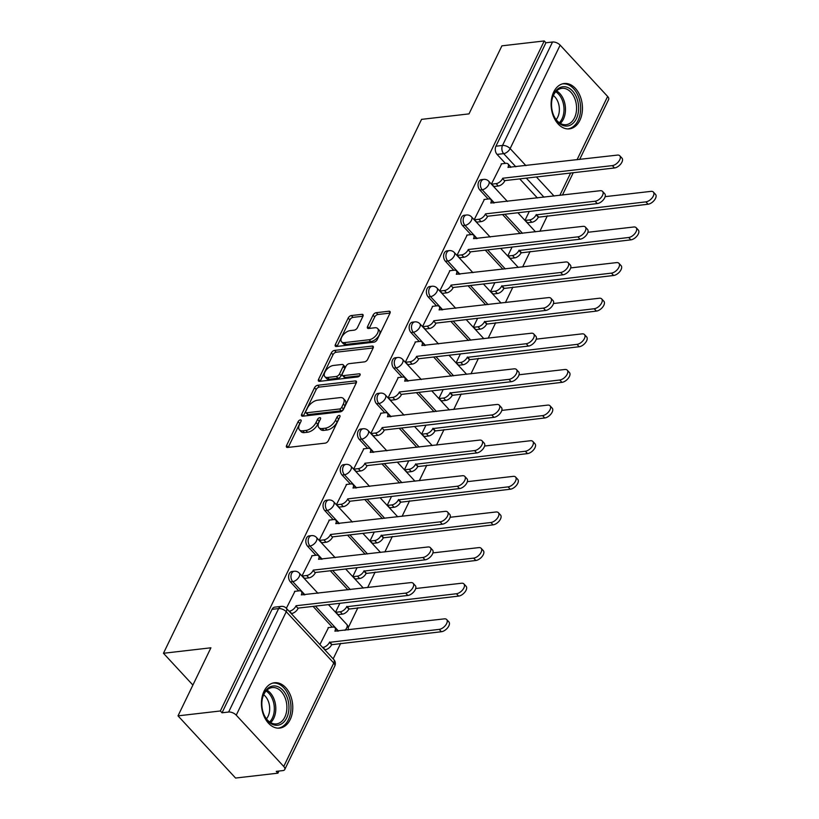 <?xml version="1.0" encoding="UTF-8"?>
<svg xmlns="http://www.w3.org/2000/svg" width="819" height="819" viewBox="0 0 819 819"><rect width="100%" height="100%" fill="white"/><g stroke="black" fill="none" stroke-linecap="round" stroke-linejoin="round"><path stroke-width="1.23" d="M300.317 419.912A2.007 1.075 -42.8 0 0 298.106 421.652L286.589 445.475A2.877 1.536 -42.8 0 0 286.568 447.184A2.877 1.536 -42.8 0 0 287.592 447.471L325.184 443.14A2.877 1.536 -42.8 0 0 328.358 440.653L339.875 416.84A2.007 1.075 -42.8 0 0 339.885 415.642A2.007 1.075 -42.8 0 0 339.168 415.438A2.007 1.075 -42.8 0 0 336.947 417.178L335.462 420.26A9.193 4.924 -42.8 0 1 325.307 428.204L322.174 428.562A9.193 4.924 -42.8 0 1 318.898 427.631A9.193 4.924 -42.8 0 1 318.96 422.154L320.454 419.072A2.007 1.075 -42.8 0 0 320.464 417.874A2.007 1.075 -42.8 0 0 319.748 417.68A2.007 1.075 -42.8 0 0 317.526 419.41L316.032 422.491A9.193 4.924 -42.8 0 1 305.886 430.436L302.754 430.804A9.193 4.924 -42.8 0 1 299.478 429.873A9.193 4.924 -42.8 0 1 299.539 424.396L301.023 421.314A2.007 1.075 -42.8 0 0 301.044 420.116A2.007 1.075 -42.8 0 0 300.317 419.912M300.399 422.614A2.007 1.075 -42.8 0 0 299.785 423.464L288.268 447.287A2.877 1.536 -42.8 0 0 288.216 447.399M339.25 418.14A2.007 1.075 -42.8 0 0 338.626 418.99L337.141 422.072L335.462 420.26M319.819 420.372A2.007 1.075 -42.8 0 0 319.205 421.222L317.711 424.314L316.032 422.491M264.015 691.277A22.83 15.551 83.4 0 0 263.984 716.103A22.83 15.551 83.4 0 0 279.719 728.101A22.83 15.551 83.4 0 0 290.192 719.563A22.83 15.551 83.4 0 0 290.223 694.737A22.83 15.551 83.4 0 0 274.488 682.749A22.83 15.551 83.4 0 0 264.015 691.277M553.685 92.045A22.83 15.551 83.4 0 0 553.664 116.882A22.83 15.551 83.4 0 0 569.4 128.87A22.83 15.551 83.4 0 0 579.872 120.332A22.83 15.551 83.4 0 0 579.903 95.506A22.83 15.551 83.4 0 0 564.168 83.518A22.83 15.551 83.4 0 0 553.685 92.045M362.919 316.339A2.877 1.536 -42.8 0 0 362.94 314.629A2.877 1.536 -42.8 0 0 361.916 314.342L351.361 315.55A2.877 1.536 -42.8 0 0 348.188 318.038L335.401 344.492A2.877 1.536 -42.8 0 0 335.38 346.202A2.877 1.536 -42.8 0 0 336.414 346.488L374.007 342.158A2.877 1.536 -42.8 0 0 377.18 339.67L389.967 313.216A2.877 1.536 -42.8 0 0 389.987 311.507A2.877 1.536 -42.8 0 0 388.964 311.22L376.218 312.694A2.877 1.536 -42.8 0 0 373.044 315.172L367.577 326.494A2.877 1.536 -42.8 0 0 367.557 328.204A2.877 1.536 -42.8 0 0 368.581 328.491L374.897 327.764A7.688 4.115 -42.8 0 1 377.641 328.542A7.688 4.115 -42.8 0 1 376.412 335.012A7.688 4.115 -42.8 0 1 369.103 339.752L344.349 342.608A7.688 4.115 -42.8 0 1 341.605 341.83A7.688 4.115 -42.8 0 1 342.833 335.36A7.688 4.115 -42.8 0 1 350.143 330.62L354.269 330.139A2.877 1.536 -42.8 0 0 357.442 327.661L362.919 316.339M236.241 715.161L283.743 766.471A5.856 2.918 -154.2 0 1 284.756 769.512A5.856 2.918 -154.2 0 1 282.842 770.597L276.238 771.355L277.917 773.167L235.575 778.05L178.01 715.857L210.913 647.798L163.462 653.275L421.56 119.359L469.011 113.882L501.914 45.833L544.256 40.95L220.352 710.974L222.031 712.786L228.634 712.028L278.644 608.578A5.856 3.993 -96.6 0 1 281.327 606.388L274.734 607.145A5.856 3.993 -96.6 0 0 272.041 609.336L278.644 608.578A5.856 2.918 -154.2 0 1 286.251 611.711L236.241 715.161A5.856 2.918 -154.2 0 0 228.634 712.028M178.01 715.857L220.352 710.974M317.659 385.268A2.877 1.536 -42.8 0 0 314.496 387.745L301.709 414.199A2.877 1.536 -42.8 0 0 301.689 415.909A2.877 1.536 -42.8 0 0 302.713 416.206L340.305 411.865A2.877 1.536 -42.8 0 0 343.478 409.387L356.265 382.934A2.877 1.536 -42.8 0 0 356.285 381.224A2.877 1.536 -42.8 0 0 355.262 380.937L317.659 385.268L319.338 387.08A2.877 1.536 -42.8 0 0 316.165 389.568L303.378 416.011A2.877 1.536 -42.8 0 0 303.327 416.134M318.55 379.34L331.337 352.897A2.877 1.536 -42.8 0 1 334.51 350.409L372.113 346.079A2.877 1.536 -42.8 0 1 373.136 346.365A2.877 1.536 -42.8 0 1 373.116 348.075L367.639 359.398A2.877 1.536 -42.8 0 1 364.465 361.875L349.222 363.636A2.877 1.536 -42.8 0 0 346.048 366.124L342.424 373.628A2.877 1.536 -42.8 0 0 342.403 375.337A2.877 1.536 -42.8 0 0 343.427 375.634L359.295 373.802A2.007 1.075 -42.8 0 1 360.012 374.007A2.007 1.075 -42.8 0 1 359.695 375.696A2.007 1.075 -42.8 0 1 357.78 376.935L319.564 381.347A2.877 1.536 -42.8 0 1 318.54 381.05A2.877 1.536 -42.8 0 1 318.55 379.34L320.229 381.163L333.016 354.709L331.337 352.897M537.397 197.963L519.737 178.89M505.384 163.38L497.072 154.402L503.675 153.644A5.856 3.993 -96.6 0 1 502.518 145.454L552.528 42.004A5.856 2.918 25.8 0 1 560.145 45.137L607.637 96.458A5.856 2.918 25.8 0 1 608.65 99.488L579.668 159.449M277.917 773.167L278.951 771.037M333.169 658.875L340.684 643.345M348.27 627.651L357.903 607.718M367.639 587.571L375.122 572.092M384.869 551.945L392.342 536.465M402.088 516.318L409.572 500.839M419.308 480.692L426.791 465.223M436.527 445.075L444.011 429.596M453.746 409.449L461.23 393.97M470.976 373.822L478.45 358.343M488.196 338.196L495.679 322.717M505.415 302.569L512.899 287.09M522.635 266.943L530.118 251.474M539.864 231.316L547.338 215.847M544.256 40.95L545.935 42.762L552.528 42.004M328.511 627.579L319.912 644.553M294.942 591.318L286.343 608.292M312.162 555.691L301.976 575.972L304.648 578.357M339.854 603.306L335.534 612.233L338.216 614.629M329.381 520.065L319.195 540.345L321.867 542.731M357.074 567.68L352.764 576.607L355.436 579.002M346.611 484.438L336.414 504.719L339.086 507.115M374.293 532.053L369.983 540.98L372.655 543.376M363.831 448.822L353.634 469.092L356.316 471.488M391.523 496.427L387.203 505.354L389.875 507.749M381.05 413.196L370.853 433.466L373.536 435.862M408.742 460.8L404.422 469.737L407.104 472.123M398.269 377.569L388.083 397.839L390.755 400.235M425.962 425.174L421.642 434.111L424.324 436.496M415.499 341.943L405.303 362.213L407.975 364.609M443.181 389.557L438.871 398.484L441.543 400.88M432.719 306.316L422.522 326.597L425.194 328.982M460.401 353.931L456.091 362.858L458.763 365.254M449.938 270.69L439.742 290.97L442.424 293.366M477.631 318.304L473.31 327.231L475.982 329.627M467.158 235.073L456.971 255.344L459.643 257.739M494.85 282.678L490.53 291.605L493.212 294.001M484.377 199.447L474.191 219.717L476.863 222.113M512.07 247.051L507.76 255.978L510.432 258.374M501.607 163.82L491.41 184.091L494.082 186.486M529.289 211.425L524.979 220.362L527.651 222.748M520.167 233.589L502.518 214.517M488.165 199.007L479.852 190.028L482.196 189.762A5.856 3.993 -96.6 0 1 480.466 183.487A5.856 3.993 -96.6 0 1 483.732 179.381L481.388 179.648A5.856 3.993 83.4 0 0 478.132 183.763A5.856 3.993 83.4 0 0 479.852 190.028M502.948 269.216L485.298 250.143M470.935 234.633L462.633 225.655L464.977 225.389A5.856 3.993 -96.6 0 1 463.247 219.113A5.856 3.993 -96.6 0 1 466.513 215.008L464.168 215.274A5.856 3.993 83.4 0 0 460.902 219.39A5.856 3.993 83.4 0 0 462.633 225.655M485.728 304.842L468.069 285.77M453.716 270.26L445.413 261.281L447.747 261.015A5.856 3.993 -96.6 0 1 446.027 254.74A5.856 3.993 -96.6 0 1 449.283 250.634L446.949 250.901A5.856 3.993 83.4 0 0 443.683 255.006A5.856 3.993 83.4 0 0 445.413 261.281M468.509 340.469L450.849 321.396M436.496 305.886L428.183 296.908L430.528 296.632A5.856 3.993 -96.6 0 1 428.808 290.366A5.856 3.993 -96.6 0 1 432.063 286.251L429.729 286.527A5.856 3.993 83.4 0 0 426.464 290.632A5.856 3.993 83.4 0 0 428.183 296.908M451.289 376.095L433.63 357.012M419.277 341.503L410.964 332.534L413.308 332.258A5.856 3.993 -96.6 0 1 411.578 325.993A5.856 3.993 -96.6 0 1 414.844 321.877L412.5 322.154A5.856 3.993 83.4 0 0 409.244 326.259A5.856 3.993 83.4 0 0 410.964 332.534M434.06 411.711L416.41 392.639M402.057 377.129L393.744 368.151L396.089 367.885A5.856 3.993 -96.6 0 1 394.359 361.619A5.856 3.993 -96.6 0 1 397.624 357.504L395.28 357.77A5.856 3.993 83.4 0 0 392.025 361.885A5.856 3.993 83.4 0 0 393.744 368.151M416.84 447.338L399.191 428.265M384.828 412.756L376.525 403.777L378.859 403.511A5.856 3.993 -96.6 0 1 377.139 397.235A5.856 3.993 -96.6 0 1 380.405 393.13L378.061 393.396A5.856 3.993 83.4 0 0 374.795 397.512A5.856 3.993 83.4 0 0 376.525 403.777M399.621 482.964L381.961 463.892M367.608 448.382L359.306 439.404L361.64 439.138A5.856 3.993 -96.6 0 1 359.92 432.862A5.856 3.993 -96.6 0 1 363.175 428.757L360.841 429.023A5.856 3.993 83.4 0 0 357.575 433.138A5.856 3.993 83.4 0 0 359.306 439.404M382.401 518.591L364.742 499.518M350.389 484.009L342.076 475.03L344.42 474.764A5.856 3.993 -96.6 0 1 342.7 468.488A5.856 3.993 -96.6 0 1 345.956 464.383L343.611 464.649A5.856 3.993 83.4 0 0 340.356 468.765A5.856 3.993 83.4 0 0 342.076 475.03M365.172 554.217L347.522 535.145M333.169 519.635L324.856 510.657L327.201 510.391A5.856 3.993 -96.6 0 1 325.471 504.115A5.856 3.993 -96.6 0 1 328.736 499.999L326.392 500.276A5.856 3.993 83.4 0 0 323.136 504.381A5.856 3.993 83.4 0 0 324.856 510.657M347.952 589.844L330.303 570.761M315.939 555.262L307.637 546.283L309.981 546.007A5.856 3.993 -96.6 0 1 308.251 539.741A5.856 3.993 -96.6 0 1 311.517 535.626L309.172 535.902A5.856 3.993 83.4 0 0 305.907 540.008A5.856 3.993 83.4 0 0 307.637 546.283M332.289 627.149L313.073 606.388M298.72 590.878L290.417 581.91L292.752 581.633A5.856 3.993 -96.6 0 1 291.032 575.368A5.856 3.993 -96.6 0 1 294.287 571.252L291.953 571.529A5.856 3.993 83.4 0 0 288.687 575.634A5.856 3.993 83.4 0 0 290.417 581.91M163.462 653.275L192.895 685.073M545.935 42.762L495.925 146.212A5.856 3.993 83.4 0 0 497.072 154.402M222.031 712.786L272.041 609.336M299.478 429.873L301.157 431.685A9.193 4.924 -42.8 0 0 304.433 432.616L302.754 430.804M317.711 424.314A9.193 4.924 -42.8 0 1 307.565 432.248L304.433 432.616M318.898 427.631L320.577 429.443A9.193 4.924 -42.8 0 0 323.853 430.374L322.174 428.562M337.141 422.072A9.193 4.924 -42.8 0 1 326.986 430.016L323.853 430.374M356.316 382.821L319.338 387.08M305.825 411.394A2.007 1.075 -42.8 0 0 305.804 412.592A2.007 1.075 -42.8 0 0 306.521 412.796L339.527 408.988A2.007 1.075 -42.8 0 0 341.748 407.258L343.315 404.002A9.193 4.924 -42.8 0 0 343.376 398.536A9.193 4.924 -42.8 0 0 340.1 397.604L317.547 400.204A9.193 4.924 -42.8 0 0 307.391 408.149L305.825 411.394M305.804 412.592L307.483 414.404A2.007 1.075 -42.8 0 0 308.2 414.609L306.521 412.796M343.376 398.536L345.055 400.348A9.193 4.924 -42.8 0 1 344.994 405.814L343.427 409.07A2.007 1.075 -42.8 0 1 341.206 410.81L308.2 414.609M373.167 347.962L336.189 352.221A2.877 1.536 -42.8 0 0 333.016 354.709M342.403 375.337L344.082 377.149A2.877 1.536 -42.8 0 0 345.106 377.446L359.633 375.767M333.405 365.458A7.688 4.115 -42.8 0 0 326.095 370.208A7.688 4.115 -42.8 0 0 324.867 376.679A7.688 4.115 -42.8 0 0 327.6 377.457L336.322 376.453A2.877 1.536 -42.8 0 0 339.496 373.966L343.13 366.462A2.877 1.536 -42.8 0 0 343.141 364.752A2.877 1.536 -42.8 0 0 342.117 364.455L333.405 365.458M324.867 376.679L326.546 378.491A7.688 4.115 -42.8 0 0 329.279 379.269L327.6 377.457M343.141 364.752L344.819 366.564A2.877 1.536 -42.8 0 1 344.809 368.274L341.175 375.778A2.877 1.536 -42.8 0 1 338.001 378.265L329.279 379.269M341.605 341.83L343.284 343.642A7.688 4.115 -42.8 0 0 346.027 344.42L344.349 342.608M377.641 328.542L379.32 330.354A7.688 4.115 -42.8 0 1 378.091 336.824A7.688 4.115 -42.8 0 1 370.782 341.574L346.027 344.42M390.018 313.104L377.897 314.506A2.877 1.536 -42.8 0 0 374.723 316.984L369.256 328.306A2.877 1.536 -42.8 0 0 369.195 328.419M362.971 316.226L353.04 317.373A2.877 1.536 -42.8 0 0 349.867 319.85L337.08 346.304A2.877 1.536 -42.8 0 0 337.029 346.417M322.604 647.46L323.003 647.409A5.856 3.133 -42.8 0 0 329.473 642.352L439.219 629.371A6.726 3.604 -42.8 0 0 445.618 625.214A6.726 3.604 -42.8 0 0 446.703 619.543A6.726 3.604 -42.8 0 0 444.297 618.867L334.879 631.162A5.856 3.133 -42.8 0 0 334.92 627.671A5.856 3.133 -42.8 0 0 332.831 627.088L328.091 627.63M334.92 627.671L337.1 630.036A5.856 3.133 137.2 0 1 337.582 631.173M446.703 619.543L448.884 621.908A6.726 3.604 137.2 0 1 447.809 627.569A6.726 3.604 137.2 0 1 441.4 631.725L331.654 644.707A5.856 3.133 137.2 0 1 325.184 649.764L323.003 647.409M331.818 644.369L329.637 642.004M289.035 611.189L289.445 611.148A5.856 3.133 -42.8 0 0 295.905 606.091L298.085 608.445A5.856 3.133 137.2 0 1 291.625 613.503L291.216 613.544M296.068 605.743L405.651 593.11A6.726 3.604 -42.8 0 0 412.059 588.953A6.726 3.604 -42.8 0 0 413.134 583.282A6.726 3.604 -42.8 0 0 410.728 582.606L301.31 594.891A5.856 3.133 -42.8 0 0 301.351 591.41L303.532 593.765A5.856 3.133 137.2 0 1 304.023 594.911M413.134 583.282L415.315 585.636A6.726 3.604 137.2 0 1 414.24 591.308A6.726 3.604 137.2 0 1 407.831 595.464L298.249 608.097M301.351 591.41A5.856 3.133 -42.8 0 0 299.263 590.816L294.523 591.369M335.616 612.315L340.233 611.783A5.856 3.133 -42.8 0 0 346.693 606.725L456.439 593.744A6.726 3.604 -42.8 0 0 462.848 589.588A6.726 3.604 -42.8 0 0 463.923 583.927A6.726 3.604 -42.8 0 0 461.517 583.241L415.704 588.523M463.923 583.927L466.103 586.281A6.726 3.604 137.2 0 1 465.028 591.942A6.726 3.604 137.2 0 1 458.62 596.099L348.874 609.08A5.856 3.133 137.2 0 1 342.414 614.137L340.233 611.783M337.797 614.67L342.414 614.137M349.037 608.742L346.857 606.388M352.835 576.689L357.453 576.156A5.856 3.133 -42.8 0 0 363.912 571.099L473.658 558.118A6.726 3.604 -42.8 0 0 480.067 553.961A6.726 3.604 -42.8 0 0 481.142 548.3A6.726 3.604 -42.8 0 0 478.746 547.614L432.923 552.897M481.142 548.3L483.323 550.655A6.726 3.604 137.2 0 1 482.248 556.326A6.726 3.604 137.2 0 1 475.849 560.483L366.093 573.454A5.856 3.133 137.2 0 1 359.633 578.521L357.453 576.156M355.016 579.043L359.633 578.521M366.257 573.116L364.076 570.761M263.278 712.847A19.748 13.462 -96.6 0 1 262.131 699.887A19.748 13.462 -96.6 0 1 273.648 685.953A19.748 13.462 -96.6 0 1 287.52 698.392A19.748 13.462 -96.6 0 1 281.941 723.638A19.748 13.462 -96.6 0 1 263.779 714.219A19.748 13.462 -96.6 0 1 263.278 712.847M263.677 713.963A18.284 12.459 83.4 0 0 276.433 723.914A18.284 12.459 83.4 0 0 285.555 699.047A18.284 12.459 83.4 0 0 272.236 687.571A18.284 12.459 83.4 0 0 262.09 700.163M263.677 694.768A14.404 9.808 -96.6 0 1 268.642 702.149A14.404 9.808 -96.6 0 1 266.451 718.857M277.999 728.152L277.958 728.152A22.676 15.448 83.4 0 0 277.999 728.152A22.676 15.448 83.4 0 0 289.312 697.317A22.676 15.448 83.4 0 0 272.799 683.087A22.676 15.448 83.4 0 0 272.758 683.097L272.758 683.097M552.958 113.616A19.748 13.462 -96.6 0 1 551.811 100.655A19.748 13.462 -96.6 0 1 563.329 86.722A19.748 13.462 -96.6 0 1 577.2 99.16A19.748 13.462 -96.6 0 1 571.621 124.406A19.748 13.462 -96.6 0 1 553.46 114.998A19.748 13.462 -96.6 0 1 552.958 113.616M553.357 114.732A18.284 12.459 83.4 0 0 566.113 124.683A18.284 12.459 83.4 0 0 575.235 99.816A18.284 12.459 83.4 0 0 561.916 88.339A18.284 12.459 83.4 0 0 551.771 100.932M553.357 95.536A14.404 9.808 -96.6 0 1 558.323 102.918A14.404 9.808 -96.6 0 1 556.132 119.625M567.68 128.921L567.628 128.921A22.676 15.448 83.4 0 0 567.68 128.921A22.676 15.448 83.4 0 0 578.992 98.085A22.676 15.448 83.4 0 0 562.479 83.855A22.676 15.448 83.4 0 0 562.438 83.866L562.479 83.855M302.047 576.054L306.664 575.522A5.856 3.133 -42.8 0 0 313.124 570.464L315.305 572.819A5.856 3.133 137.2 0 1 308.845 577.876L304.228 578.409M313.288 570.116L422.88 557.483A6.726 3.604 -42.8 0 0 429.279 553.327A6.726 3.604 -42.8 0 0 430.354 547.655A6.726 3.604 -42.8 0 0 427.958 546.979L318.54 559.275A5.856 3.133 -42.8 0 0 318.571 555.784L320.761 558.149A5.856 3.133 137.2 0 1 321.243 559.285M430.354 547.655L432.534 550.01A6.726 3.604 137.2 0 1 431.459 555.681A6.726 3.604 137.2 0 1 425.061 559.838L315.469 572.471M318.571 555.784A5.856 3.133 -42.8 0 0 316.492 555.19L311.752 555.743M319.267 540.427L323.884 539.895A5.856 3.133 -42.8 0 0 330.344 534.838L332.534 537.192A5.856 3.133 137.2 0 1 326.064 542.25L321.447 542.782M330.518 534.49L440.1 521.857A6.726 3.604 -42.8 0 0 446.498 517.7A6.726 3.604 -42.8 0 0 447.573 512.029A6.726 3.604 -42.8 0 0 445.178 511.353L335.759 523.648A5.856 3.133 -42.8 0 0 335.8 520.157L337.981 522.522A5.856 3.133 137.2 0 1 338.462 523.658M447.573 512.029L449.754 514.393A6.726 3.604 137.2 0 1 448.679 520.055A6.726 3.604 137.2 0 1 442.28 524.211L332.698 536.854M335.8 520.157A5.856 3.133 -42.8 0 0 333.712 519.574L328.972 520.116M370.055 541.062L374.672 540.53A5.856 3.133 -42.8 0 0 381.132 535.472L490.888 522.502A6.726 3.604 -42.8 0 0 497.287 518.335A6.726 3.604 -42.8 0 0 498.361 512.674A6.726 3.604 -42.8 0 0 495.966 511.988L450.143 517.28M498.361 512.674L500.542 515.028A6.726 3.604 137.2 0 1 499.467 520.7A6.726 3.604 137.2 0 1 493.069 524.856L383.312 537.837A5.856 3.133 137.2 0 1 376.853 542.895L374.672 540.53M372.236 543.427L376.853 542.895M383.487 537.489L381.306 535.135M387.285 505.446L391.892 504.913A5.856 3.133 -42.8 0 0 398.362 499.856L508.108 486.875A6.726 3.604 -42.8 0 0 514.506 482.719A6.726 3.604 -42.8 0 0 515.581 477.047A6.726 3.604 -42.8 0 0 513.185 476.371L467.362 481.654M515.581 477.047L517.772 479.402A6.726 3.604 137.2 0 1 516.687 485.073A6.726 3.604 137.2 0 1 510.288 489.23L400.542 502.211A5.856 3.133 137.2 0 1 394.072 507.268L391.892 504.913M389.465 507.8L394.072 507.268M400.706 501.863L398.525 499.508M404.504 469.819L409.111 469.287A5.856 3.133 -42.8 0 0 415.581 464.23L525.327 451.249A6.726 3.604 -42.8 0 0 531.736 447.092A6.726 3.604 -42.8 0 0 532.811 441.421A6.726 3.604 -42.8 0 0 530.405 440.745L484.592 446.027M532.811 441.421L534.991 443.775A6.726 3.604 137.2 0 1 533.916 449.447A6.726 3.604 137.2 0 1 527.508 453.603L417.762 466.584A5.856 3.133 137.2 0 1 411.302 471.642L409.111 469.287M406.685 472.174L411.302 471.642M417.925 466.236L415.745 463.882M336.496 504.801L341.103 504.269A5.856 3.133 -42.8 0 0 347.573 499.211L349.754 501.566A5.856 3.133 137.2 0 1 343.284 506.623L338.677 507.156M347.737 498.873L457.319 486.23A6.726 3.604 -42.8 0 0 463.718 482.074A6.726 3.604 -42.8 0 0 464.793 476.412A6.726 3.604 -42.8 0 0 462.397 475.726L352.979 488.022A5.856 3.133 -42.8 0 0 353.02 484.541L355.2 486.895A5.856 3.133 137.2 0 1 355.681 488.032M464.793 476.412L466.984 478.767A6.726 3.604 137.2 0 1 465.898 484.428A6.726 3.604 137.2 0 1 459.5 488.585L349.918 501.228M353.02 484.541A5.856 3.133 -42.8 0 0 350.931 483.947L346.191 484.49M353.716 469.174L358.323 468.642A5.856 3.133 -42.8 0 0 364.793 463.585L366.973 465.939A5.856 3.133 137.2 0 1 360.514 470.997L355.896 471.529M364.957 463.247L474.539 450.604A6.726 3.604 -42.8 0 0 480.948 446.447A6.726 3.604 -42.8 0 0 482.022 440.786A6.726 3.604 -42.8 0 0 479.617 440.1L370.198 452.395A5.856 3.133 -42.8 0 0 370.239 448.914L372.42 451.269A5.856 3.133 137.2 0 1 372.901 452.405M482.022 440.786L484.203 443.14A6.726 3.604 137.2 0 1 483.128 448.802A6.726 3.604 137.2 0 1 476.719 452.968L367.137 465.601M370.239 448.914A5.856 3.133 -42.8 0 0 368.151 448.321L363.411 448.863M370.935 433.548L375.552 433.016A5.856 3.133 -42.8 0 0 382.012 427.958L384.193 430.323A5.856 3.133 137.2 0 1 377.733 435.38L373.116 435.913M382.176 427.62L491.758 414.977A6.726 3.604 -42.8 0 0 498.167 410.821A6.726 3.604 -42.8 0 0 499.242 405.159A6.726 3.604 -42.8 0 0 496.836 404.473L387.418 416.769A5.856 3.133 -42.8 0 0 387.459 413.288L389.639 415.642A5.856 3.133 137.2 0 1 390.131 416.779M499.242 405.159L501.423 407.514A6.726 3.604 137.2 0 1 500.348 413.185A6.726 3.604 137.2 0 1 493.949 417.342L384.357 429.975M387.459 413.288A5.856 3.133 -42.8 0 0 385.37 412.694L380.64 413.237M421.724 434.193L426.341 433.661A5.856 3.133 -42.8 0 0 432.801 428.603L542.547 415.622A6.726 3.604 -42.8 0 0 548.955 411.466A6.726 3.604 -42.8 0 0 550.03 405.794A6.726 3.604 -42.8 0 0 547.624 405.118L501.812 410.401M550.03 405.794L552.211 408.159A6.726 3.604 137.2 0 1 551.136 413.82A6.726 3.604 137.2 0 1 544.737 417.977L434.981 430.958A5.856 3.133 137.2 0 1 428.521 436.015L426.341 433.661M423.904 436.547L428.521 436.015M435.145 430.62L432.964 428.255M388.155 397.921L392.772 397.399A5.856 3.133 -42.8 0 0 399.232 392.332L401.412 394.697A5.856 3.133 137.2 0 1 394.953 399.754L390.335 400.286M399.396 391.994L508.988 379.361A6.726 3.604 -42.8 0 0 515.386 375.204A6.726 3.604 -42.8 0 0 516.461 369.533A6.726 3.604 -42.8 0 0 514.066 368.847L404.647 381.142A5.856 3.133 -42.8 0 0 404.688 377.661L406.869 380.016A5.856 3.133 137.2 0 1 407.35 381.163M516.461 369.533L518.642 371.887A6.726 3.604 137.2 0 1 517.567 377.559A6.726 3.604 137.2 0 1 511.169 381.715L401.586 394.348M404.688 377.661A5.856 3.133 -42.8 0 0 402.6 377.068L397.86 377.62M438.943 398.566L443.56 398.034A5.856 3.133 -42.8 0 0 450.02 392.977L559.776 379.996A6.726 3.604 -42.8 0 0 566.175 375.839A6.726 3.604 -42.8 0 0 567.25 370.168A6.726 3.604 -42.8 0 0 564.854 369.492L519.031 374.774M567.25 370.168L569.43 372.532A6.726 3.604 137.2 0 1 568.355 378.194A6.726 3.604 137.2 0 1 561.957 382.35L452.201 395.331A5.856 3.133 137.2 0 1 445.741 400.389L443.56 398.034M441.124 400.921L445.741 400.389M452.375 394.993L450.184 392.639M405.374 362.305L409.991 361.773A5.856 3.133 -42.8 0 0 416.462 356.715L418.642 359.07A5.856 3.133 137.2 0 1 412.172 364.127L407.565 364.66M416.625 356.367L526.207 343.734A6.726 3.604 -42.8 0 0 532.606 339.578A6.726 3.604 -42.8 0 0 533.681 333.906A6.726 3.604 -42.8 0 0 531.285 333.231L421.867 345.526A5.856 3.133 -42.8 0 0 421.908 342.035L424.088 344.389A5.856 3.133 137.2 0 1 424.57 345.536M533.681 333.906L535.861 336.261A6.726 3.604 137.2 0 1 534.787 341.933A6.726 3.604 137.2 0 1 528.388 346.089L418.806 358.722M421.908 342.035A5.856 3.133 -42.8 0 0 419.819 341.441L415.079 341.994M456.163 362.94L460.78 362.407A5.856 3.133 -42.8 0 0 467.239 357.35L576.996 344.369A6.726 3.604 -42.8 0 0 583.394 340.213A6.726 3.604 -42.8 0 0 584.469 334.551A6.726 3.604 -42.8 0 0 582.074 333.865L536.25 339.148M584.469 334.551L586.65 336.906A6.726 3.604 137.2 0 1 585.575 342.567A6.726 3.604 137.2 0 1 579.176 346.734L469.43 359.705A5.856 3.133 137.2 0 1 462.96 364.762L460.78 362.407M458.353 365.294L462.96 364.762M469.594 359.367L467.414 357.012M422.604 326.679L427.211 326.146A5.856 3.133 -42.8 0 0 433.681 321.089L435.862 323.444A5.856 3.133 137.2 0 1 429.402 328.501L424.785 329.033M433.845 320.741L543.427 308.108A6.726 3.604 -42.8 0 0 549.825 303.951A6.726 3.604 -42.8 0 0 550.911 298.28A6.726 3.604 -42.8 0 0 548.505 297.604L439.086 309.899A5.856 3.133 -42.8 0 0 439.127 306.408L441.308 308.773A5.856 3.133 137.2 0 1 441.789 309.91M550.911 298.28L553.091 300.645A6.726 3.604 137.2 0 1 552.016 306.306A6.726 3.604 137.2 0 1 545.608 310.462L436.025 323.106M439.127 306.408A5.856 3.133 -42.8 0 0 437.039 305.825L432.299 306.367M473.392 327.313L477.999 326.781A5.856 3.133 -42.8 0 0 484.469 321.724L594.215 308.743A6.726 3.604 -42.8 0 0 600.614 304.586A6.726 3.604 -42.8 0 0 601.699 298.925A6.726 3.604 -42.8 0 0 599.293 298.239L553.48 303.521M601.699 298.925L603.879 301.279A6.726 3.604 137.2 0 1 602.804 306.951A6.726 3.604 137.2 0 1 596.396 311.107L486.65 324.089A5.856 3.133 137.2 0 1 480.18 329.146L477.999 326.781M475.573 329.678L480.18 329.146M486.814 323.74L484.633 321.386M439.823 291.052L444.441 290.52A5.856 3.133 -42.8 0 0 450.9 285.462L453.081 287.817A5.856 3.133 137.2 0 1 446.621 292.874L442.004 293.407M451.064 285.114L560.646 272.481A6.726 3.604 -42.8 0 0 567.055 268.325A6.726 3.604 -42.8 0 0 568.13 262.653A6.726 3.604 -42.8 0 0 565.724 261.978L456.306 274.273A5.856 3.133 -42.8 0 0 456.347 270.782L458.527 273.147A5.856 3.133 137.2 0 1 459.019 274.283M568.13 262.653L570.311 265.018A6.726 3.604 137.2 0 1 569.236 270.679A6.726 3.604 137.2 0 1 562.827 274.836L453.245 287.479M456.347 270.782A5.856 3.133 -42.8 0 0 454.258 270.198L449.518 270.741M490.612 291.687L495.229 291.165A5.856 3.133 -42.8 0 0 501.689 286.097L611.435 273.126A6.726 3.604 -42.8 0 0 617.843 268.97A6.726 3.604 -42.8 0 0 618.918 263.298A6.726 3.604 -42.8 0 0 616.512 262.612L570.7 267.905M618.918 263.298L621.099 265.653A6.726 3.604 137.2 0 1 620.024 271.324A6.726 3.604 137.2 0 1 613.615 275.481L503.869 288.462A5.856 3.133 137.2 0 1 497.409 293.519L495.229 291.165M492.792 294.052L497.409 293.519M504.033 288.114L501.852 285.759M457.043 255.426L461.66 254.893A5.856 3.133 -42.8 0 0 468.12 249.836L470.301 252.191A5.856 3.133 137.2 0 1 463.841 257.248L459.224 257.78M468.284 249.498L577.876 236.855A6.726 3.604 -42.8 0 0 584.275 232.698A6.726 3.604 -42.8 0 0 585.35 227.037A6.726 3.604 -42.8 0 0 582.954 226.351L473.536 238.646A5.856 3.133 -42.8 0 0 473.566 235.166L475.757 237.52A5.856 3.133 137.2 0 1 476.238 238.657M585.35 227.037L587.53 229.392A6.726 3.604 137.2 0 1 586.455 235.053A6.726 3.604 137.2 0 1 580.057 239.209L470.464 251.853M473.566 235.166A5.856 3.133 -42.8 0 0 471.488 234.572L466.748 235.114M507.831 256.071L512.448 255.538A5.856 3.133 -42.8 0 0 518.908 250.481L628.664 237.5A6.726 3.604 -42.8 0 0 635.063 233.343A6.726 3.604 -42.8 0 0 636.138 227.672A6.726 3.604 -42.8 0 0 633.742 226.996L587.919 232.279M636.138 227.672L638.318 230.026A6.726 3.604 137.2 0 1 637.243 235.698A6.726 3.604 137.2 0 1 630.845 239.854L521.089 252.836A5.856 3.133 137.2 0 1 514.629 257.893L512.448 255.538M510.012 258.425L514.629 257.893M521.253 252.487L519.072 250.133M474.262 219.799L478.88 219.267A5.856 3.133 -42.8 0 0 485.339 214.209L487.53 216.564A5.856 3.133 137.2 0 1 481.06 221.632L476.443 222.164M485.513 213.872L595.096 201.228A6.726 3.604 -42.8 0 0 601.494 197.072A6.726 3.604 -42.8 0 0 602.569 191.411A6.726 3.604 -42.8 0 0 600.173 190.725L490.755 203.02A5.856 3.133 -42.8 0 0 490.796 199.539L492.977 201.894A5.856 3.133 137.2 0 1 493.458 203.03M602.569 191.411L604.75 193.765A6.726 3.604 137.2 0 1 603.675 199.437A6.726 3.604 137.2 0 1 597.276 203.593L487.694 216.226M490.796 199.539A5.856 3.133 -42.8 0 0 488.708 198.945L483.968 199.488M525.051 220.444L529.668 219.912A5.856 3.133 -42.8 0 0 536.128 214.854L645.884 201.873A6.726 3.604 -42.8 0 0 652.282 197.717A6.726 3.604 -42.8 0 0 653.357 192.045A6.726 3.604 -42.8 0 0 650.962 191.37L605.139 196.652M653.357 192.045L655.538 194.41A6.726 3.604 137.2 0 1 654.463 200.071A6.726 3.604 137.2 0 1 648.064 204.228L538.308 217.209A5.856 3.133 137.2 0 1 531.848 222.266L529.668 219.912M527.231 222.799L531.848 222.266M538.482 216.871L536.302 214.506M491.492 184.173L496.099 183.64A5.856 3.133 -42.8 0 0 502.569 178.583L504.75 180.948A5.856 3.133 137.2 0 1 498.28 186.005L493.673 186.537M502.733 178.245L612.315 165.612A6.726 3.604 -42.8 0 0 618.714 161.445A6.726 3.604 -42.8 0 0 619.788 155.784A6.726 3.604 -42.8 0 0 617.393 155.098L507.975 167.393A5.856 3.133 -42.8 0 0 508.015 163.913L510.196 166.267A5.856 3.133 137.2 0 1 510.677 167.404M619.788 155.784L621.979 158.139A6.726 3.604 137.2 0 1 620.894 163.81A6.726 3.604 137.2 0 1 614.496 167.967L504.913 180.6M508.015 163.913A5.856 3.133 -42.8 0 0 505.927 163.319L501.187 163.872M299.785 423.464L298.106 421.652M338.626 418.99L336.947 417.178M319.205 421.222L317.526 419.41M543.99 197.205L526.33 178.132M515.857 166.81L503.675 153.644A5.856 3.133 137.2 0 0 510.135 148.587L525.931 165.653M536.404 176.965L554.064 196.048M559.817 195.383L570.628 173.024M577.037 159.756L607.637 96.458M560.145 45.137L510.135 148.587A5.856 2.918 -154.2 0 0 502.518 145.454L495.925 146.212M283.743 766.471L333.753 663.021L286.251 611.711A5.856 3.133 -42.8 0 0 286.292 608.23A5.856 5.856 0 0 0 281.327 606.388M522.512 233.323L504.852 214.25M494.379 202.928L482.196 189.762A5.856 3.133 137.2 0 0 488.656 184.705A5.856 3.133 137.2 0 0 488.697 181.214A5.856 5.856 0 0 0 483.732 179.381M505.292 268.949L487.633 249.867M477.16 238.554L464.977 225.389A5.856 3.133 137.2 0 0 471.437 220.331A5.856 3.133 137.2 0 0 471.478 216.84A5.856 5.856 0 0 0 466.513 215.008M488.073 304.576L470.413 285.493M459.94 274.181L447.747 261.015A5.856 3.133 137.2 0 0 454.217 255.958A5.856 3.133 137.2 0 0 454.258 252.467A5.856 5.856 0 0 0 449.283 250.634M470.843 340.192L453.194 321.12M442.71 309.797L430.528 296.632A5.856 3.133 137.2 0 0 436.988 291.574A5.856 3.133 137.2 0 0 437.029 288.093A5.856 5.856 0 0 0 432.063 286.251M453.624 375.819L435.974 356.746M425.491 345.423L413.308 332.258A5.856 3.133 137.2 0 0 419.768 327.201A5.856 3.133 137.2 0 0 419.809 323.72A5.856 5.856 0 0 0 414.844 321.877M436.404 411.445L418.744 392.373M408.272 381.05L396.089 367.885A5.856 3.133 137.2 0 0 402.549 362.827A5.856 3.133 137.2 0 0 402.59 359.346A5.856 5.856 0 0 0 397.624 357.504M419.185 447.072L401.525 427.999M391.052 416.676L378.859 403.511A5.856 3.133 137.2 0 0 385.329 398.454A5.856 3.133 137.2 0 0 385.37 394.973A5.856 5.856 0 0 0 380.405 393.13M401.955 482.698L384.306 463.626M373.822 452.303L361.64 439.138A5.856 3.133 137.2 0 0 368.11 434.08A5.856 3.133 137.2 0 0 368.14 430.589A5.856 5.856 0 0 0 363.175 428.757M384.735 518.325L367.086 499.242M356.603 487.929L344.42 474.764A5.856 3.133 137.2 0 0 350.88 469.707A5.856 3.133 137.2 0 0 350.921 466.216A5.856 5.856 0 0 0 345.956 464.383M367.516 553.941L349.856 534.868M339.383 523.556L327.201 510.391A5.856 3.133 137.2 0 0 333.661 505.323A5.856 3.133 137.2 0 0 333.702 501.842A5.856 5.856 0 0 0 328.736 499.999M350.297 589.567L332.637 570.495M322.164 559.172L309.981 546.007A5.856 3.133 137.2 0 0 316.441 540.949A5.856 3.133 137.2 0 0 316.482 537.469A5.856 5.856 0 0 0 311.517 535.626M338.503 631.07L315.417 606.121M304.944 594.799L292.752 581.633A5.856 3.133 137.2 0 0 299.222 576.576A5.856 3.133 137.2 0 0 299.263 573.095A5.856 5.856 0 0 0 294.287 571.252M328.439 604.617L346.754 624.406A5.856 3.133 137.2 0 1 346.713 627.897A5.856 3.133 -42.8 0 1 344.963 630.323M333.783 659.541A5.856 3.133 -42.8 0 1 333.753 663.021A5.856 2.918 25.8 0 1 334.766 666.062A5.856 5.856 0 0 0 333.783 659.541L286.292 608.23M307.565 432.248L305.886 430.436M326.986 430.016L325.307 428.204M288.268 447.287L286.589 445.475M356.49 382.268L355.262 380.937M303.378 416.011L301.709 414.199M316.165 389.568L314.496 387.745M341.206 410.81L339.527 408.988M343.427 409.07L341.748 407.258M344.994 405.814L343.315 404.002M336.189 352.221L334.51 350.409M373.341 347.41L372.113 346.079M345.106 377.446L343.427 375.634M360.165 374.733L359.295 373.802M338.001 378.265L336.322 376.453M341.175 375.778L339.496 373.966M344.809 368.274L343.13 366.462M370.782 341.574L369.103 339.752M369.256 328.306L367.577 326.494M374.723 316.984L373.044 315.172M377.897 314.506L376.218 312.694M390.192 312.551L388.964 311.22M337.08 346.304L335.401 344.492M349.867 319.85L348.188 318.038M353.04 317.373L351.361 315.55M363.145 315.673L361.916 314.342M331.654 644.707L329.473 642.352M441.4 631.725L439.219 629.371M295.905 606.091L298.085 608.445M289.445 611.148L291.625 613.503M405.651 593.11L407.831 595.464M348.874 609.08L346.693 606.725M458.62 596.099L456.439 593.744M366.093 573.454L363.912 571.099M475.849 560.483L473.658 558.118M266.922 690.13A18.284 12.459 -96.6 0 1 274.467 700.327A18.284 12.459 -96.6 0 1 270.669 722.624M269.646 721.969A17.69 12.05 83.4 0 0 273.044 700.665A17.69 12.05 83.4 0 0 266.073 691.001M556.603 90.909A18.284 12.459 -96.6 0 1 564.148 101.095A18.284 12.459 -96.6 0 1 560.35 123.393M559.326 122.737A17.69 12.05 83.4 0 0 562.725 101.433A17.69 12.05 83.4 0 0 555.753 91.779M313.124 570.464L315.305 572.819M306.664 575.522L308.845 577.876M422.88 557.483L425.061 559.838M330.344 534.838L332.534 537.192M323.884 539.895L326.064 542.25M440.1 521.857L442.28 524.211M383.312 537.837L381.132 535.472M493.069 524.856L490.888 522.502M400.542 502.211L398.362 499.856M510.288 489.23L508.108 486.875M417.762 466.584L415.581 464.23M527.508 453.603L525.327 451.249M347.573 499.211L349.754 501.566M341.103 504.269L343.284 506.623M457.319 486.23L459.5 488.585M364.793 463.585L366.973 465.939M358.323 468.642L360.514 470.997M474.539 450.604L476.719 452.968M382.012 427.958L384.193 430.323M375.552 433.016L377.733 435.38M491.758 414.977L493.949 417.342M434.981 430.958L432.801 428.603M544.737 417.977L542.547 415.622M399.232 392.332L401.412 394.697M392.772 397.399L394.953 399.754M508.988 379.361L511.169 381.715M452.201 395.331L450.02 392.977M561.957 382.35L559.776 379.996M416.462 356.715L418.642 359.07M409.991 361.773L412.172 364.127M526.207 343.734L528.388 346.089M469.43 359.705L467.239 357.35M579.176 346.734L576.996 344.369M433.681 321.089L435.862 323.444M427.211 326.146L429.402 328.501M543.427 308.108L545.608 310.462M486.65 324.089L484.469 321.724M596.396 311.107L594.215 308.743M450.9 285.462L453.081 287.817M444.441 290.52L446.621 292.874M560.646 272.481L562.827 274.836M503.869 288.462L501.689 286.097M613.615 275.481L611.435 273.126M468.12 249.836L470.301 252.191M461.66 254.893L463.841 257.248M577.876 236.855L580.057 239.209M521.089 252.836L518.908 250.481M630.845 239.854L628.664 237.5M485.339 214.209L487.53 216.564M478.88 219.267L481.06 221.632M595.096 201.228L597.276 203.593M538.308 217.209L536.128 214.854M648.064 204.228L645.884 201.873M502.569 178.583L504.75 180.948M496.099 183.64L498.28 186.005M612.315 165.612L614.496 167.967M299.263 573.095L317.956 593.304M348.095 629.965A5.856 5.856 0 0 0 346.754 624.406M316.482 537.469L335.186 557.678M345.659 568.99L363.319 588.073M333.702 501.842L352.405 522.051M362.878 533.374L380.538 552.446M350.921 466.216L369.625 486.425M380.108 497.747L397.758 516.82M368.14 430.589L386.844 450.798M397.328 462.121L414.977 481.193M385.37 394.973L404.074 415.172M414.547 426.494L432.207 445.567M402.59 359.346L421.294 379.545M431.767 390.868L449.426 409.94M419.809 323.72L438.513 343.929M448.986 355.241L466.646 374.324M437.029 288.093L455.733 308.302M466.216 319.625L483.865 338.697M454.258 252.467L472.952 272.676M483.435 283.998L501.085 303.071M471.478 216.84L490.182 237.049M500.655 248.372L518.314 267.444M488.697 181.214L507.401 201.423M517.874 212.745L535.534 231.818M562.448 195.076L573.249 172.717M284.756 769.512L334.766 666.062"/></g></svg>
